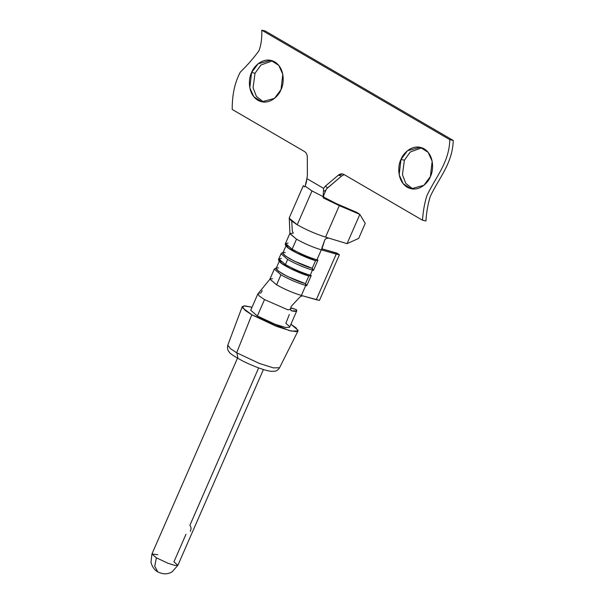 <?xml version="1.0" encoding="UTF-8"?>
<svg xmlns="http://www.w3.org/2000/svg" width="604" height="604" viewBox="0 0 604 604"><rect width="100%" height="100%" fill="white"/><g stroke="black" fill="none" stroke-linecap="round" stroke-linejoin="round"><path stroke-width="0.91" d="M400.973 159.471L399.176 174.798L403.2 183.729L411.165 188.765L423.88 185.322L430.373 176.587C428.508 182.551 418.27 193.325 407.277 187.248C396.511 180.656 397.923 164.749 400.973 159.471C402.838 153.507 413.076 142.733 424.068 148.81C434.835 155.409 433.423 171.31 430.373 176.587L432.17 161.26L428.145 152.329L420.18 147.293L407.466 150.736L400.973 159.471L404.386 160.211L400.973 159.471M412.894 189.022L405.767 183.352L402.438 174.654L404.386 160.211L402.438 174.654L405.767 183.352L412.894 189.022M251.604 72.518L249.807 87.844L253.831 96.776L261.796 101.812L274.51 98.369L281.003 89.634C279.139 95.598 268.901 106.372 257.908 100.294C247.142 93.703 248.554 77.795 251.604 72.518C253.469 66.553 263.706 55.779 274.699 61.857C285.466 68.456 284.054 84.356 281.003 89.634L282.8 74.307L278.776 65.375L270.811 60.34L258.097 63.782L251.604 72.518L255.016 73.258L251.604 72.518M263.533 102.068L256.398 96.398L253.068 87.701L255.016 73.258L253.068 87.701L256.398 96.398L263.533 102.068M304.492 186.923L305.133 186.153L312.011 190.932L323.155 196.64L325.964 190.079L323.11 196.753L323.578 195.877L323.948 197.259L336.42 203.631L348.734 208.939L336.42 203.631L339.305 205.639L325.548 237.123L328.719 238.089L326.477 238.361L324.861 239.652L321.804 248.327L321.773 249.444L322.672 250.237L321.298 249.845C312.797 247.232 304.529 243.684 296.511 239.192L292.14 249.188C300.248 253.725 308.516 257.281 316.934 259.841L321.298 249.845L339.403 254.775L336.775 253.046L321.706 248.773L336.775 253.046L339.403 254.775L319.471 300.392L339.403 254.775L336.217 254.08L316.285 299.697L302.551 295.801L319.471 300.392L316.285 299.697L336.217 254.08L322.672 250.237L321.773 249.444L324.861 239.652L326.477 238.361L328.719 238.089L325.548 237.123C315.696 233.974 306.251 229.852 297.213 224.756L311.989 190.924L297.213 224.756C306.251 229.852 315.696 233.974 325.548 237.123L339.305 205.639L323.548 198.029L323.155 196.64L312.011 190.932L305.133 186.153L304.492 186.923L303.291 185.715M289.369 314.45L285.835 323.344L289.218 326.145M258.135 293.597L259.116 295.892L264.514 299.592L287.972 309.844L290.343 309.399L291.422 310.796C296.111 311.838 297.712 311.422 296.224 309.55L296.707 310.954L291.422 310.796L290.343 309.399L287.972 309.844L264.514 299.592L257.349 315.99L275.243 324.333L285.488 327.459L289.61 327.232M227.806 345.148L230.464 348.674L236.655 352.751L251.808 314.782L245.133 310.388L242.272 306.59L245.065 305.888L252.034 307.232L243.767 305.903L242.514 307.776L251.808 314.782L289.188 330.554L296.345 331.656L298.006 330.229L290.924 324.22L296.081 327.912L298.021 330.947L291.392 331.075L276.217 326.273L251.808 314.782L236.655 352.751L259.297 363.412L273.386 367.874L279.561 367.761L273.325 367.859L259.244 363.397L236.655 352.751L230.486 348.689L227.799 345.171L242.257 306.628M258.353 368.583L189.867 525.352C191.226 526.892 191.37 528.9 190.32 531.369M185.994 534.215L173.937 561.818L177.87 565.329L174.82 565.397L167.799 563.185L156.376 557.817L154.745 566.205L157.727 571.86M305.737 285.466C297.319 282.906 289.052 279.358 280.943 274.82L276.579 284.809C284.688 289.361 292.948 292.91 301.366 295.462L305.737 285.466L301.366 295.462L302.551 295.801L301.366 295.462C292.948 292.91 284.688 289.361 276.579 284.809L280.943 274.82L274.291 269.097L280.943 274.82C289.052 279.358 297.319 282.906 305.737 285.466L306.757 285.76L305.737 285.466L305.496 283.661L308.855 275.975L290.735 268.72L281.925 263.593L279.509 260.694L276.149 268.387L278.565 271.279L287.376 276.413L305.496 283.661L306.757 285.76L311.241 275.507L306.757 285.76L305.496 283.661L305.737 285.466M312.457 270.094C304.031 267.527 295.771 263.978 287.663 259.441L285.42 264.567C293.529 269.105 301.796 272.653 310.214 275.22L312.457 270.094L310.214 275.22L311.241 275.507L310.214 275.22L308.855 275.975L311.241 275.507L309.029 276.051C300.49 273.884 283.065 265.511 280.211 262.287C278.625 260.671 278.15 259.524 278.769 258.852L285.42 264.567L287.663 259.441L281.011 253.725L287.663 259.441C295.771 263.978 304.031 267.527 312.457 270.094L313.476 270.381L312.457 270.094L312.215 268.289L315.575 260.596L297.447 253.348L288.644 248.214L286.228 245.322L282.868 253.008L285.284 255.9L294.088 261.034L312.215 268.289L313.476 270.381L317.953 260.135L313.476 270.381L312.215 268.289L312.457 270.094M343.918 174.473L422.506 220.226C423.102 211.264 424.552 203.118 426.847 195.764C435.469 177.244 449.187 162.801 449.821 139.69L261.736 30.2C262.083 37.893 261.177 44.719 259.018 50.691C253.552 58.173 247.323 65.308 240.317 72.103C234.782 82.484 232.095 94.934 232.23 109.46L304.469 151.513C306.281 152.676 307.232 154.564 307.315 157.183L307.383 175.492L306.877 178.633L323.593 188.357L325.481 186.032L338.278 175.205C340.15 173.733 342.03 173.484 343.918 174.473L342.619 173.967L338.278 175.205L325.481 186.032L327.466 187.98L326.583 188.856L341.69 175.953L327.466 187.98L325.481 186.032L323.593 188.357L306.877 178.633L305.133 186.153L306.349 182.287L307.383 175.492L307.315 157.183C307.232 154.564 306.281 152.676 304.469 151.513L232.23 109.46C232.095 94.934 234.782 82.484 240.317 72.103C247.323 65.308 253.552 58.173 259.018 50.691C261.177 44.719 262.083 37.893 261.736 30.2L449.821 139.69L453.234 140.43C452.6 163.541 438.881 177.984 430.259 196.504C427.964 203.858 426.515 212.012 425.918 220.966L422.506 220.226L343.918 174.473M265.148 30.94L453.234 140.43L265.148 30.94L261.736 30.2L265.148 30.94M344.28 174.684L341.69 175.953L338.278 175.205L341.69 175.953L344.28 174.684M272.495 60.823L260.92 65.021L255.016 73.258L260.92 65.021L272.495 60.823M421.864 147.776L410.29 151.974L404.386 160.211L410.29 151.974L421.864 147.776M359.841 214.412L347.058 243.669L358.678 238.399L365.239 223.382L359.841 214.412L356.987 212.449L348.734 208.939L356.987 212.449L359.841 214.412L347.511 209.12L359.841 214.412L365.239 223.382L358.678 238.399L347.058 243.669L359.841 214.412M339.305 205.639L347.511 209.12L339.305 205.639L336.42 203.631L323.948 197.259L323.548 198.029L339.305 205.639M269.928 279.123L276.579 284.809M289.86 233.476L285.488 243.472L292.14 249.188L296.511 239.192L289.935 233.552L293.31 233.144L292.321 231.166L291.747 221.442M289.278 218.187L289.92 233.733L296.511 239.192C304.529 243.684 312.797 247.232 321.298 249.845L316.934 259.841L317.953 260.135L315.575 260.596L312.215 268.289C306.492 266.802 298.776 263.487 289.074 258.346C282.144 253.801 280.875 251.891 285.277 252.6M300.286 296.624L291.204 306.379L300.286 296.624L302.551 295.801L300.286 296.624M290.343 309.399L291.204 306.379L290.343 309.399M270.048 278.942L272.502 278.663M291.573 308.251L290.275 308.961L291.573 308.251L296.224 309.55L291.256 307.972L296.224 309.55M237.946 358.353L236.798 352.404M289.58 327.3L285.224 327.406L274.986 324.235L257.349 315.99L250.713 310.245M237.478 358.202L151.936 554.004L156.376 557.817L167.799 563.185L174.82 565.397L177.87 565.329L172.163 571.814C169.324 573.423 164.99 575.34 157.787 571.897L154.745 566.258L156.376 557.817L151.944 553.989L157.818 554.691M250.72 310.229L257.349 315.99L264.514 299.592L259.078 295.862L258.006 293.695M259.682 293.378L261.283 292.479L262.189 290.584M279.644 260.52L281.358 263.155L289.988 268.35L308.855 275.975L310.214 275.22C301.796 272.653 293.529 269.105 285.42 264.567L278.731 259.131L281.351 258.414M308.855 275.975L305.496 283.661C299.773 282.174 292.057 278.867 282.355 273.718C275.424 269.18 274.156 267.262 278.557 267.98M286.364 245.141L288.07 247.783L296.707 252.97L315.575 260.596L317.953 260.135L316.934 259.841L315.749 260.679C307.209 258.504 289.784 250.132 286.93 246.908C285.345 245.292 284.869 244.144 285.488 243.472M315.575 260.596L316.934 259.841C308.516 257.281 300.248 253.725 292.14 249.188L285.45 243.759L288.07 243.034M289.225 217.931L291.015 220.573L297.213 224.756L289.188 218.142M328.719 238.089L347.058 243.669L328.719 238.089M322.106 249.935L322.672 250.237M290.871 310.501L291.422 310.796M323.948 197.259L323.533 195.998L323.102 197.538L323.548 198.029L323.948 197.259M323.155 196.64L323.593 188.357L323.155 196.64M324.182 191.151L325.964 190.079L326.583 188.856M422.506 220.226L425.918 220.966C426.515 212.012 427.964 203.858 430.259 196.504C438.881 177.984 452.6 163.541 453.234 140.43L449.821 139.69C449.187 162.801 435.469 177.244 426.847 195.764C424.552 203.118 423.102 211.264 422.506 220.226M289.595 327.27L296.76 310.864M283.117 252.434L281.336 253.219L278.769 258.852M276.398 267.814L274.291 269.097L269.928 279.093M258.021 293.74L270.109 278.98M263.412 369.535L177.87 565.329M157.787 571.897C156.693 571.429 152.465 568.628 150.985 562.203L151.936 554.004M227.799 345.178C226.877 350.38 228.712 351.067 229.263 352.087C229.482 353.249 234.027 356.262 242.899 361.117C255.281 367.089 264.741 370.494 271.279 371.332L275.145 371.173C274.88 371.256 277.629 370.939 279.546 367.791L298.006 330.984M257.87 293.869L250.698 310.275M303.299 185.692L289.233 217.893"/></g></svg>
